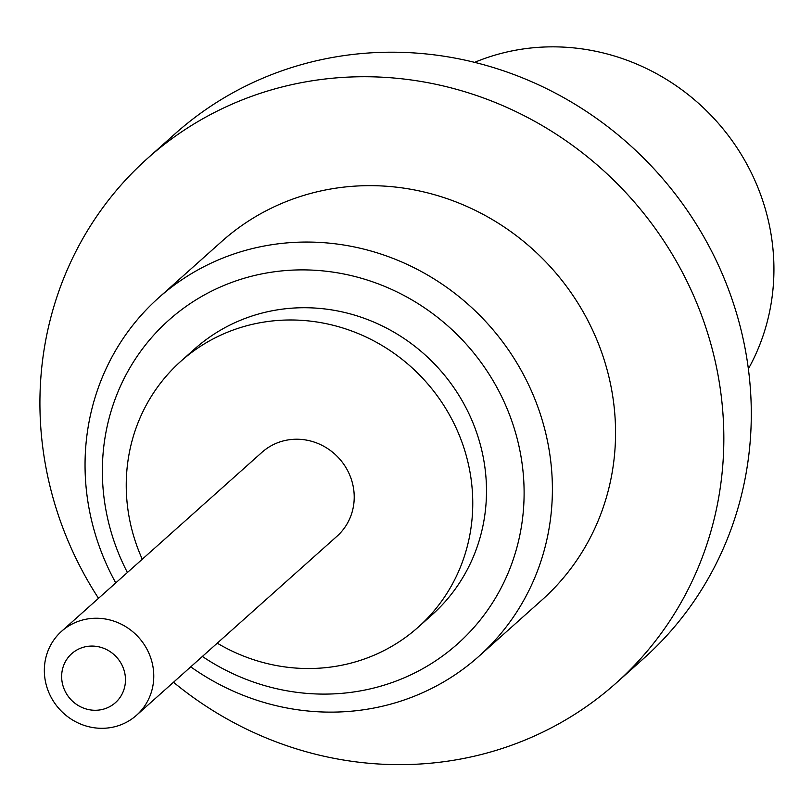 <?xml version="1.0" encoding="UTF-8"?>
<svg xmlns="http://www.w3.org/2000/svg" width="812" height="812" viewBox="0 0 812 812"><rect width="100%" height="100%" fill="white"/><g stroke="black" fill="none" stroke-linecap="round" stroke-linejoin="round"><path stroke-width="1.22" d="M45.299 680.74A56.282 53.43 48.2 0 1 61.57 631.3A56.282 53.43 48.2 0 1 115.964 621.88A56.282 53.43 48.2 0 1 152.808 665.81A56.282 53.43 48.2 0 1 136.538 715.25A56.282 53.43 48.2 0 1 82.144 724.669A56.282 53.43 48.2 0 1 45.299 680.74M136.538 715.25L336.99 536.235A56.282 53.43 -131.8 0 0 353.261 486.794A56.282 53.43 -131.8 0 0 316.406 442.865A56.282 53.43 -131.8 0 0 262.012 452.284L61.57 631.3M62.209 682.537A32.825 31.171 48.2 0 1 87.615 646.372A32.825 31.171 48.2 0 1 124.916 673.828A32.825 31.171 48.2 0 1 99.511 709.982A32.825 31.171 48.2 0 1 62.209 682.537M142.273 559.224A178.214 169.2 48.2 0 1 129.281 517.894A178.214 169.2 48.2 0 1 180.792 361.33A178.214 169.2 48.2 0 1 353.047 331.509A178.214 169.2 48.2 0 1 469.722 470.625A178.214 169.2 48.2 0 1 418.21 627.179A178.214 169.2 48.2 0 1 217.251 643.175M418.21 627.179L431.943 614.917A178.214 169.2 -131.8 0 0 483.455 458.354A178.214 169.2 -131.8 0 0 366.77 319.248A178.214 169.2 -131.8 0 0 194.515 349.069L180.792 361.33M127.403 572.501A216.905 205.943 48.2 0 1 106.057 510.768A216.905 205.943 48.2 0 1 273.898 271.847A216.905 205.943 48.2 0 1 520.411 453.228A216.905 205.943 48.2 0 1 432.725 662.724A216.905 205.943 48.2 0 1 202.381 656.451M115.761 582.894A240.362 228.202 48.2 0 1 89.147 508.972A240.362 228.202 48.2 0 1 158.614 297.821A240.362 228.202 48.2 0 1 390.937 257.597A240.362 228.202 48.2 0 1 548.293 445.209A240.362 228.202 48.2 0 1 478.826 656.36A240.362 228.202 48.2 0 1 190.739 666.855M158.614 297.821L221.767 241.418A240.362 228.202 48.2 0 1 454.091 201.193A240.362 228.202 48.2 0 1 611.456 388.806A240.362 228.202 48.2 0 1 541.98 599.956L478.826 656.36M98.516 598.302A351.748 333.955 48.2 0 1 45.919 467.347A351.748 333.955 48.2 0 1 147.581 158.34A351.748 333.955 48.2 0 1 487.555 99.47A351.748 333.955 48.2 0 1 717.838 374.038A351.748 333.955 48.2 0 1 616.176 683.034A351.748 333.955 48.2 0 1 173.494 682.253M147.581 158.34L175.037 133.818A351.748 333.955 48.2 0 1 515.011 74.948A351.748 333.955 48.2 0 1 745.294 349.515A351.748 333.955 48.2 0 1 643.632 658.512L616.176 683.034M474.614 62.362A216.327 205.385 48.2 0 1 770.243 229.684A216.327 205.385 48.2 0 1 748.37 368.892"/></g></svg>

